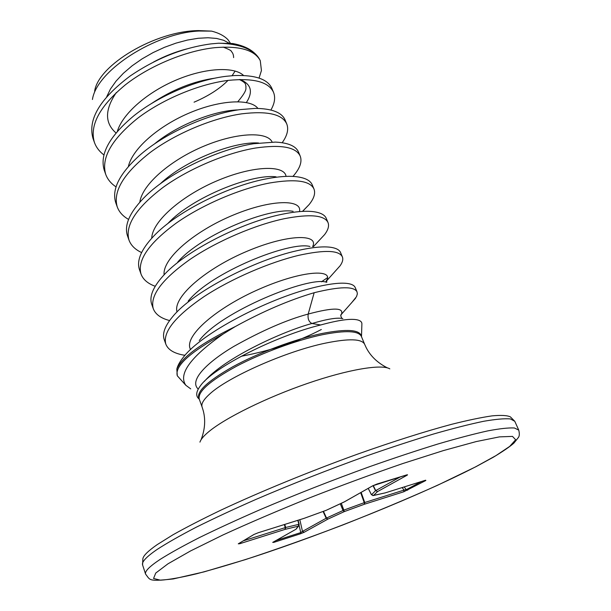 <?xml version="1.0" encoding="UTF-8"?>
<svg xmlns="http://www.w3.org/2000/svg" width="611" height="611" viewBox="0 0 611 611"><rect width="100%" height="100%" fill="white"/><g stroke="black" fill="none" stroke-linecap="round" stroke-linejoin="round"><path stroke-width="0.92" d="M92.437 99.501C96.668 70.296 155.591 32.818 199.064 31.024L211.589 31.123L198.56 30.596C155.377 30.901 98.264 65.049 94.644 91.199M199.316 399.281C195.299 392.575 206.503 381.715 232.928 366.692C258.652 352.669 295.052 339.113 321.913 333.507C347.3 328.588 360.498 329.65 361.498 336.699L361.895 323.609C361.773 321.844 360.314 320.615 357.519 319.92C350.966 318.354 338.685 320.042 320.683 324.976L311.977 323.494C308.853 321.951 307.593 318.812 308.196 314.062L314.161 292.715C339.907 286.406 354.197 286.147 357.045 291.928L357.343 293.883L356.526 296.625L351.34 303.117M199.323 399.288L198.025 397.944C195.734 395.149 196.459 391.208 200.194 386.137C212.552 367.616 276.775 335.538 320.683 324.976M190.731 388.894L185.813 385.258C178.084 374.069 190.525 356.992 223.145 334.034C189.884 352.203 174.601 366.126 177.297 375.788L176.823 369.105C177.664 365.584 179.833 361.651 183.323 357.305C201.309 333.293 267.801 298.901 312.252 287.987C329.337 283.68 341.564 282.259 348.942 283.725C352.348 284.428 354.433 285.688 355.19 287.506L357.045 291.928M103.923 154.95C99.356 151.497 96.187 147.32 94.415 142.424L93.017 138.483C87.572 119.451 100.059 98.547 130.487 75.772C156.447 58.266 183.247 47.643 210.894 43.9L218.623 43.205L232.707 43.526C240.604 44.97 246.943 47.414 251.74 50.85C255.902 53.959 258.751 57.251 260.278 60.733L259.912 60.008C254.069 49.415 240.306 43.816 218.623 43.205M94.415 142.424C89.42 125.316 99.73 106.123 125.339 84.853C150.337 65.247 186.622 50.598 214.889 47.673C239.008 45.718 254.016 49.827 259.912 60.008M116.037 186.874C110.981 183.521 107.536 179.336 105.703 174.311L104.282 170.286C99.44 154.545 109.201 136.459 133.58 116.029C158.776 95.637 197.307 79.629 226.467 76.268L234.15 75.565C255.184 74.825 267.771 79.124 271.91 88.473L273.545 92.376C275.576 97.523 274.698 103.404 270.894 110.011M105.703 174.311C100.983 157.944 111.653 139.255 137.712 118.229C163.137 98.814 199.789 83.898 228.14 80.4C253.588 77.872 268.725 81.859 273.545 92.376M128.57 219.41C122.903 216.21 119.122 212.025 117.228 206.854L115.769 202.753C111.546 189.609 119.267 174.028 138.934 155.996C164.115 133.358 207.801 113.929 239.986 109.621L255.352 108.391C271.918 108.582 281.824 112.432 285.077 119.939L286.742 123.918C288.82 129.288 287.307 135.55 282.19 142.707M117.228 206.854C112.783 191.274 123.834 173.104 150.367 152.345C176.228 133.129 213.254 117.946 241.689 113.837C267.198 110.744 282.213 114.104 286.742 123.918M141.599 252.549C135.161 249.555 130.953 245.401 128.99 240.085L127.508 235.892C123.857 224.924 129.975 211.597 145.846 195.894C170.385 171.79 218.898 149.069 253.794 143.707L275.378 142.088C288.262 142.76 295.976 146.09 298.512 152.055L300.215 156.118C302.277 161.594 300.062 168.124 293.563 175.708L292.944 176.411M128.99 240.085C124.85 225.329 136.284 207.702 163.297 187.218C189.609 168.224 227.025 152.758 255.543 148.022C281.106 144.341 295.999 147.045 300.215 156.118M155.225 286.276C147.793 283.58 143.058 279.494 141.004 274.018L139.484 269.734C136.39 260.622 141.202 249.349 153.911 235.907C177.373 210.955 230.484 185.102 267.916 178.565C278.44 176.625 287.323 175.945 294.578 176.518C304.385 177.411 310.273 180.184 312.236 184.85L313.97 188.998C315.627 193.305 314.008 198.506 309.097 204.593L302.56 211.391M141.004 274.018C137.169 260.118 149.015 243.079 176.526 222.893C203.303 204.12 241.116 188.364 269.703 182.979C295.319 178.687 310.075 180.688 313.97 188.998M169.598 320.561C160.876 318.293 155.431 314.337 153.269 308.677L151.719 304.301C149.137 296.816 152.865 287.43 162.9 276.149C184.85 250.938 242.498 222.06 282.358 214.209C295.136 211.582 305.393 210.719 313.122 211.627C320.385 212.544 324.762 214.789 326.251 218.341L328.023 222.58C329.314 225.871 328.168 229.889 324.586 234.624L318.499 241.154M153.269 308.677C149.764 295.678 162.03 279.242 190.059 259.377C217.31 240.856 255.52 224.795 284.184 218.723C309.846 213.789 324.464 215.072 328.023 222.58M184.98 355.335L183.094 355.006C173.7 353.211 167.933 349.576 165.802 344.085L164.222 339.617C162.098 333.553 164.939 325.877 172.745 316.582C192.862 291.707 254.955 259.973 297.129 250.678C312.106 247.256 323.471 246.157 331.231 247.371C336.363 248.219 339.479 249.945 340.564 252.549L342.374 256.88C343.344 259.308 342.572 262.287 340.083 265.808L334.95 271.528M165.802 344.085C162.641 332.033 175.342 316.238 203.898 296.709C231.645 278.448 270.268 262.081 299 255.291C324.708 249.685 339.166 250.22 342.374 256.88M327.557 277.615L321.462 281.816M314.161 292.715C289.217 300.077 262.944 311.35 235.334 326.534L223.145 334.034M177.297 375.788L185.805 385.266M211.589 31.123C218.791 32.956 224.26 35.82 227.995 39.723L230.462 43.297M260.278 60.733L261.432 70.54L259.056 78.086M240.123 542.744L239.802 543.706L238.275 543.821L253.955 534.472L258.247 532.731L304.385 518.25L326.19 510.315L344.039 502.028L372.679 485.821L377.079 483.996L406.346 475.014C407.72 474.617 407.919 474.709 406.941 475.289L377.545 491.588L375.75 490.587L400.449 476.832M373.252 485.531L375.75 490.587L377.545 491.588L373.436 495.521L385.205 492.886L424.889 480.437M425.859 480.483L403.779 491.771L404.039 490.083L406.262 489.686L421.552 481.491M403.779 491.771L364.492 504.212L344.344 511.583L327.847 519.136L304.125 532.288L300.459 533.793L300.757 532.601L302.491 531.402L326.518 518.036L344.062 510.032L364.232 502.67L360.673 492.634M300.459 533.793L273.69 542.415L273.079 542.186M371.496 494.757L375.536 490.732L373.015 485.653M284.764 524.421L285.688 527.469L298.878 524.33L298.244 526.208L285.054 529.378L239.802 543.706M368.204 488.372L371.435 494.734L373.436 495.521L371.457 494.681L368.242 488.349M405.925 475.152L406.941 475.289M384.762 492.985L372.748 495.597M425.088 480.368L425.638 480.208M344.214 501.952L372.786 485.776L406.75 474.892M407.652 490.213L406.262 489.686L404.192 486.936M326.381 510.223L344.436 501.799M326.137 510.33L304.194 518.311M361.139 492.367L364.736 502.494L364.492 504.212L364.232 502.67L404.039 490.083L402.153 487.578M340.289 503.777L343.015 510.46L344.344 511.583L341.312 503.304M323.074 511.453L326.159 518.22L327.847 519.136L326.518 518.036L323.463 511.315M238.756 543.53L238.275 543.821M304.125 532.288L302.491 531.402L299.825 519.694M243.361 540.819L285.688 527.469L285.054 529.378L285.253 527.591L284.329 524.559M273.69 542.415L274.003 541.682M297.778 520.335L298.878 524.33L298.244 526.208L296.03 529.218M296.671 528.179L296.083 529.179L272.697 542.4M361.452 336.6L364.645 344.299C361.911 338.769 348.896 338.372 325.602 343.099C286.2 351.18 227.552 377.193 209.596 394.133C203.509 399.64 201.004 403.94 202.088 407.018L203.18 410.5C205.701 419.788 204.99 429.548 201.065 439.79M389.818 368.861C381.73 363.889 348.278 369.372 307.371 383.471C266.511 397.532 225.268 417.924 208.802 431.672C203.776 435.842 200.828 439.324 199.942 442.127M142.584 564.915C141.531 561.998 146.327 556.873 156.981 549.541C166.811 543.164 179.749 535.794 195.818 527.43C213.545 518.602 233.616 509.246 256.04 499.37C291.607 484.111 328.267 469.699 366.02 456.134C390.253 447.68 412.799 440.294 433.642 433.986C453.102 428.41 469.76 424.179 483.622 421.292C495.689 419.199 504.602 418.405 510.368 418.917L514.783 421.292L510.391 416.878C507.237 415.373 501.15 415.029 492.138 415.862C481.415 417.405 467.873 420.231 451.514 424.34C425.164 431.397 392.705 441.669 357.229 454.263C309.441 471.524 259.973 491.847 220.823 510.185C202.188 519.136 186.225 527.346 172.936 534.816L157.195 544.638C148.183 550.901 143.409 555.582 142.875 558.698L142.584 564.915L145.578 574.111C150.543 580.244 147.679 581.649 173.257 578.945L203.967 571.896L245.378 559.615C276.47 549.388 308.899 537.856 342.649 525.032C376.223 511.819 407.85 498.576 437.522 485.294L475.946 466.697L493.405 457.181C503.243 451.224 510.078 446.534 513.904 443.105L518.197 437.743C519.472 436.323 519.655 433.787 518.747 430.121L514.439 427.99C508.734 427.647 499.867 428.609 487.83 430.87C474.006 433.925 457.356 438.301 437.888 444.014C417.03 450.452 394.454 457.937 370.167 466.476C332.331 480.147 295.548 494.589 259.835 509.795C237.32 519.625 217.149 528.905 199.323 537.627C183.163 545.875 170.133 553.108 160.227 559.34C149.474 566.481 144.586 571.407 145.578 574.111M475.702 466.789L495.995 455.585L509.757 446.358L515.653 439.752L512.492 436.399L499.424 436.88L476.206 441.577L443.433 450.574L402.756 463.558C372.481 473.983 341.266 485.478 309.113 498.034C277.577 510.788 248.837 523.108 222.9 534.992L190.563 550.939L167.972 563.816L155.736 573.065L153.56 578.487L160.533 580.198C169.232 579.618 181.299 577.464 196.742 573.744C213.651 569.276 232.516 563.701 253.328 557.026C327.649 532.685 420.513 495.238 475.702 466.789M361.384 336.424C358.573 330.719 345.528 330.169 322.249 334.759C296.419 340.174 261.707 352.929 236.236 366.401C209.97 380.836 197.628 391.697 199.217 398.998L202.088 407.018M176.823 369.105C181.765 357.313 201.271 343.122 235.334 326.534M204.28 381.485C225.176 357.351 284.062 330.91 311.977 323.494C327.42 318.95 337.707 317.323 342.832 318.629M199.247 340.587C220.915 311.495 309.158 275.874 326.473 282.244M188.173 301.131C211.261 272.285 289.553 240.994 309.93 246.47M177.74 262.066C201.821 234.128 270.436 206.946 293.12 211.33M167.208 224.069L168.002 223.351C192.557 196.979 251.969 173.654 276.073 176.831M160.189 183.903C184.996 160.166 234.349 141.21 258.606 142.997M154.293 144.089C177.396 124.843 214.698 110.469 238.023 109.911M150.894 103.916C172.134 89.725 193.58 81.126 215.232 78.116M240.131 79.499C251.22 84.074 253.313 91.749 246.401 102.518M116.037 132.969C104.603 123.071 104.718 109.583 116.365 92.498M153.56 62.009C164.504 56.166 175.533 51.813 186.653 48.964M235.143 71.044L232.088 75.703M228.002 80.415C219.746 88.763 208.435 96.019 194.069 102.182M198.27 389.108C188.509 380.378 207.816 361.88 233.585 346.544C262.004 330.589 286.88 319.767 308.196 314.062C333.789 307.188 344.772 307.47 341.137 314.917L340.755 315.497M321.333 329.505C298.351 341.587 271.643 350.508 241.2 356.282M190.594 349.545C182.888 336.508 217.004 307.379 259.965 288.82C302.903 270.07 334.645 268.909 326.312 281.06M177.03 311.954C172.462 296.893 206.77 267.985 247.776 250.961C288.782 233.73 319.202 234.059 312.626 246.592M164.107 274.843C162.297 258.43 195.046 230.729 233.547 214.95C272.048 198.972 302.323 199.415 299.497 211.429M151.727 238.229C152.231 220.961 182.91 194.81 218.807 180.069C254.726 165.169 284.871 165.237 286.032 176.388M139.827 202.134C142.241 184.346 170.981 159.7 204.486 145.914C237.992 131.999 267.649 131.724 272.101 142.027M128.363 166.543C132.366 148.488 159.379 125.301 190.701 112.409C222.014 99.41 250.869 98.89 257.903 108.414M117.32 131.449C122.666 113.348 148.076 91.604 177.358 79.552C206.64 67.431 234.479 66.706 243.545 75.466M106.681 96.851L110.431 89.061L116.029 81.148L123.323 73.328L132.113 65.812L142.126 58.847L153.025 52.622L164.466 47.322L176.067 43.106L187.424 40.066L198.185 38.279L208.007 37.745L216.584 38.44L223.687 40.295L229.133 43.198M275.989 540.559L300.757 532.601L299.107 525.376M298.053 520.251L299.161 524.299M425.042 480.391L385.014 492.947M514.783 421.292L518.747 430.121M233.601 57.61C233.646 55.074 232.89 52.997 231.317 51.393C231.638 50.751 228.919 49.323 223.152 47.1M341.992 318.446C340.64 316.208 340.388 314.886 341.236 314.489L355.655 298.145M326.793 282.259L326.564 280.113L326.312 280.999M239.352 79.514C247.287 83.455 245.072 84.646 246.004 86.281C245.225 88.335 248.677 88.801 237.832 101.701M185.072 355.228L183.094 355.006M326.03 281.503L340.083 265.808M313.412 246.623L324.586 234.624M302.483 211.391L309.097 204.593M292.845 176.411L293.563 175.708M364.645 344.299L366.172 347.606C370.541 356.175 377.621 362.934 387.412 367.883M298.069 520.244L299.184 524.307L298.619 526.002L296.083 529.179L272.865 542.324M238.573 543.668L254.084 534.419L258.209 532.754L304.339 518.273"/></g></svg>
